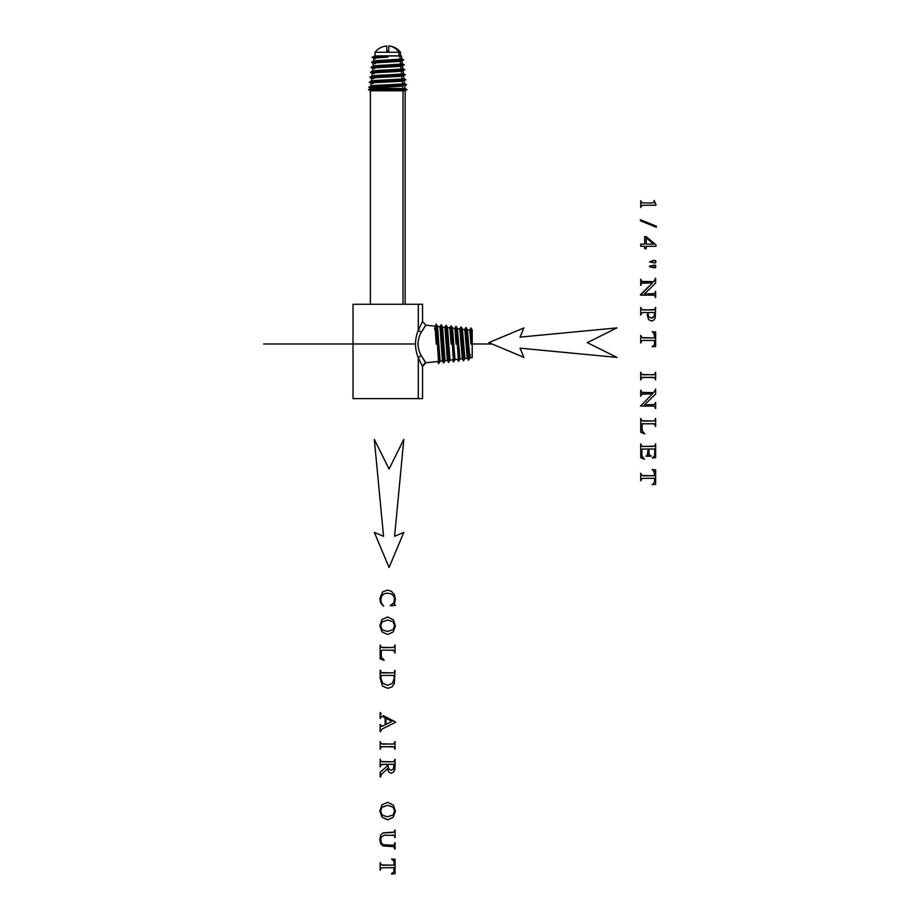 <?xml version="1.0" encoding="UTF-8"?>
<svg xmlns="http://www.w3.org/2000/svg" width="920" height="920" viewBox="0 0 920 920"><rect width="100%" height="100%" fill="white"/><g stroke="black" fill="none" stroke-linecap="round" stroke-linejoin="round"><path stroke-width="1.38" d="M375.613 55.959L399.763 55.959L400.073 59.133L387.722 59.984L387.849 62.146L400.292 61.306L400.556 64.101L387.734 64.952L387.849 67.114L400.775 66.275L401.051 69.069L387.734 69.92L387.849 72.082L401.258 71.231L401.534 74.037L387.734 74.888L387.849 77.038L401.741 76.199L402.017 79.005L387.734 79.844L387.849 82.007L402.224 81.167L402.5 83.962L387.734 84.812L387.849 86.974L402.707 86.135L402.948 88.538L407.054 89.688L404.708 89.688L403.075 90.781L370.403 90.781L403.041 90.781L403.041 304.255L403.041 90.781L404.708 89.688L407.054 89.688L405.065 88.538L402.914 88.538L404.708 89.688L368.517 89.688L404.708 89.688L402.914 88.538L402.707 86.135L387.849 86.974C374.003 87.504 368.69 88.021 371.898 88.538C368.69 88.021 374.003 87.504 387.849 86.974L387.803 85.962L406.456 84.79L401.442 84.134M388.78 50.945L386.779 51.163L386.779 46.011C381.949 46.368 378.051 48.461 375.061 52.279L398.947 52.279L398.947 55.959L398.947 52.279L400.499 52.279L398.947 52.279A15.767 13.834 -90 0 0 388.78 46.011L388.78 46.011A15.767 13.834 90 0 1 398.947 52.279L375.061 52.279L375.061 55.959C373.589 56.2 373.808 56.43 375.728 56.649C373.808 56.43 373.589 56.2 375.072 55.959L387.78 55.821L387.86 57.178L387.78 55.821L401.442 55.959L401.752 58.742L400.073 59.133L401.683 58.673L403.684 59.834L387.803 61.134L403.684 59.961L400.292 61.306L401.994 60.904L402.304 63.71L400.556 64.101L402.235 63.641L404.236 64.802L387.803 66.102L404.236 64.929L400.775 66.275L402.546 65.872L402.856 68.678L401.051 69.069L402.787 68.609L404.788 69.77L387.803 71.07L404.788 69.897L401.258 71.231L403.098 70.84L403.409 73.634L401.534 74.037L403.339 73.577L405.341 74.738L387.803 76.026L405.341 74.853L401.741 76.199L403.638 75.808L403.96 78.602L402.017 79.005L403.903 78.545L405.904 79.706L387.803 80.995L405.904 79.821L402.224 81.167L404.19 80.776L404.512 83.57L402.5 83.962L404.455 83.513L406.456 84.674L368.839 87.159L373.037 85.652M404.742 85.732L405.007 88.481L407.054 89.688L403.075 90.781L405.168 90.781L405.168 304.255M373.508 89.688L370.863 89.688L373.508 89.688M370.403 304.255L370.403 90.781L368.517 89.688L370.507 88.538L402.914 88.538L370.541 88.216M425.856 325.174L434.999 326.197L425.856 325.174L422.544 321.471L425.856 325.174L421.141 332.419L418.289 330.199C414.575 339.388 414.575 348.577 418.289 357.765L418.289 398.613L418.289 357.765L422.544 366.493L422.544 398.613L353.027 398.613L353.027 304.255L418.289 304.255L418.289 330.199L422.544 321.471L418.289 330.199L418.289 304.255L357.282 304.255M370.599 88.285L368.839 87.262L387.803 85.962L387.734 84.812C373.37 85.364 368.402 85.905 372.83 86.445M420.877 363.388L420.474 362.606M418.289 304.255L422.544 304.255L422.544 321.471L421.854 322.713M373.094 83.651C368.793 83.099 373.716 82.558 387.849 82.007C373.716 82.558 368.793 83.099 373.094 83.651L369.391 82.305L387.803 80.995L369.391 82.19L371.392 81.029M356.12 398.613L418.289 398.613M424.292 363.331L425.856 362.791L422.544 366.493L422.912 364.872M424.246 327.393L424.833 326.565M418.289 357.765L421.141 355.546L425.856 362.791L437.448 361.502L425.856 362.791L422.544 366.493L418.289 357.765C414.575 348.577 414.575 339.388 418.289 330.199L421.141 332.419C417.036 340.124 417.036 347.841 421.141 355.546L418.289 357.765M387.734 84.812L402.5 83.962L402.224 81.167L387.849 82.007L387.734 79.844C373.876 80.396 369.07 80.937 373.313 81.477C369.07 80.937 373.876 80.396 387.734 79.844L402.017 79.005L401.741 76.199L387.849 77.038C374.152 77.59 369.403 78.142 373.589 78.683C369.403 78.142 374.152 77.59 387.849 77.038L387.803 76.026L369.943 77.222L371.945 76.061M436.252 344.057L434.999 326.197L436.252 344.057L437.437 343.999L436.252 344.057M437.425 361.445L438.621 363.515L436.252 324.173L437.621 326.531M425.097 361.767L421.141 355.546C417.036 347.841 417.036 340.124 421.141 332.419L425.109 326.186M439.967 326.749L437.586 326.485L439.967 326.749L441.209 344.057L439.967 326.749M423.775 359.892L425.856 362.791M434.527 329.268L436.137 324.173L437.437 343.999L438.805 343.907L437.563 326.473L438.805 343.907L437.437 343.999L438.736 363.515L440.105 361.157L438.805 343.907L440.047 361.215L442.416 360.95L440.047 361.215M371.645 78.292L371.335 81.087L373.313 81.477M371.703 78.361L369.943 77.337L387.803 76.026L387.734 74.888L401.534 74.037L401.258 71.231L387.849 72.082C374.624 72.622 370.035 73.174 374.072 73.715C370.035 73.174 374.624 72.622 387.849 72.082L387.803 71.07L370.495 72.254L372.497 71.093M439.898 326.796L441.105 324.725L441.761 329.854L442.405 343.999L441.209 344.057L442.451 360.939L441.209 344.057L442.405 343.999L441.22 324.725L442.589 327.083L444.935 327.301L442.554 327.037M373.796 76.521C369.667 75.98 374.313 75.428 387.734 74.888M444.935 327.301L446.073 325.277L446.717 330.245L447.373 343.999L446.177 344.057L444.935 327.301L447.419 360.387L445.015 360.663L443.762 343.907L445.073 360.605L443.704 362.963L442.405 343.999L443.762 343.907L442.531 327.025L443.762 343.907L442.405 343.999L443.589 362.963L442.382 360.893M372.255 73.393L370.495 72.369L387.803 71.07L387.734 69.92L401.051 69.069L400.775 66.275L387.849 67.114C375.107 67.666 370.668 68.206 374.555 68.747C370.668 68.206 375.107 67.666 387.849 67.114L387.803 66.102L371.047 67.286L373.048 66.125M374.279 71.553C370.3 71.012 374.785 70.46 387.734 69.92M445.015 360.663L447.384 360.398L446.177 344.057L448.73 343.907L447.499 327.577L449.903 327.853L447.522 327.589L448.73 343.907L447.373 343.999L446.188 325.277L447.557 327.635M449.972 360.111L452.352 359.846L449.972 360.111L448.73 343.907L450.041 360.053L448.672 362.411L447.373 343.999L448.558 362.411L447.35 360.341M372.807 68.436L371.047 67.413L387.803 66.102L387.734 64.952L400.556 64.101L400.292 61.306L387.849 62.146C375.578 62.698 371.3 63.238 375.038 63.79C371.3 63.238 375.578 62.698 387.849 62.146L387.803 61.134L371.611 62.318L373.612 61.157M451.145 344.057L449.903 327.853L451.145 344.057L452.341 343.999L451.145 344.057M449.903 327.853L451.03 325.829L452.341 343.999L451.156 325.829L452.525 328.187M373.301 63.388L372.991 66.194L374.762 66.585C370.944 66.044 375.256 65.504 387.734 64.952M454.94 359.559L457.309 359.294L454.94 359.559L453.698 343.907L455.009 359.501L453.64 361.859L452.341 343.999L453.698 343.907L452.456 328.129L454.871 328.405L452.49 328.141L453.698 343.907L452.341 343.999L453.514 361.859L452.306 359.777M373.37 63.468L371.599 62.445L387.803 61.134L387.722 59.984L400.073 59.133L399.763 55.959M456.113 344.057L454.871 328.405L456.113 344.057L457.309 343.999L456.113 344.057M454.871 328.405L455.998 326.381L457.309 343.999L456.124 326.381L457.493 328.75M373.853 58.42L373.543 61.226L375.245 61.617C371.577 61.076 375.728 60.536 387.722 59.984M459.827 328.957L460.966 326.933L461.61 331.407L462.277 343.999L461.081 344.057L459.827 328.957L457.459 328.693L459.827 328.957L462.311 358.742L459.908 359.007L458.666 343.907L459.977 358.938L458.608 361.307L457.309 343.999L458.666 343.907L457.424 328.681L458.666 343.907L457.309 343.999L458.482 361.307L457.274 359.225M374.164 56.189L372.163 57.35L387.803 56.166L372.163 57.488L375.521 58.822C371.933 58.282 376.05 57.73 387.86 57.178M459.908 359.007L462.277 358.742L461.081 344.057L463.634 343.907L462.392 329.233L464.796 329.509L462.426 329.245L463.634 343.907L462.277 343.999L461.092 326.933L462.461 329.303M464.876 358.455L467.245 358.19L464.876 358.455L463.634 343.907L464.945 358.386L463.576 360.755L462.277 343.999L463.438 360.755L462.242 358.673M374.095 56.258L375.072 55.959M470.373 354.832L469.844 357.903L472.201 357.638L472.201 330.487L472.201 357.638L469.844 357.903L467.36 329.785L468.591 343.907L466.049 344.057L467.279 358.19L464.796 329.509L466.049 344.057L467.233 343.999L466.06 327.485L467.429 329.854M464.796 329.509L465.922 327.485L466.578 331.798L468.406 360.203L467.199 358.122M469.763 330.05L470.89 328.037L471.546 332.189L472.201 343.999L471.005 344.057L469.763 330.05L467.394 329.797L469.763 330.05L471.005 344.057L472.201 343.999L471.028 328.037L472.201 330.073M468.544 360.203L467.233 343.999L468.591 343.907L469.913 357.834L468.544 360.203M386.779 51.163L388.78 51.163L388.78 46.011L388.78 51.163M390.333 605.785L395.404 605.383L394.369 603.819L395.404 599.207L394.369 594.607L391.483 591.318L387.377 590.111L382.57 591.928L379.822 598.805L380.742 603.06L383.663 606.199L381.409 602.865L380.788 599.794L381.581 596.229L383.858 593.894L387.366 593.124L391.46 593.94L393.852 596.206L394.611 599.414L393.61 603.048L390.333 605.785L393.61 603.048L394.611 599.414L393.852 596.206L391.46 593.94L387.366 593.124L383.858 593.894L381.581 596.229L380.788 599.794L381.409 602.865L383.663 606.199L380.742 603.06L379.822 598.805L382.57 591.928L387.377 590.111L391.483 591.318L394.369 594.607L395.404 599.207L394.369 603.819L395.404 605.383L390.333 605.785M390.333 605.383L393.61 603.048M383.858 593.894L381.581 596.229M380.788 599.794L381.409 602.865M379.822 598.805L382.57 591.928M394.369 594.607L395.404 599.207M394.369 603.819L394.577 604.428M393.197 631.936L395.404 625.922L393.197 631.936L387.699 634.49L393.197 631.936L395.404 625.922L393.461 619.896L387.665 616.998L382.007 619.505L379.822 625.715L382.065 631.925L387.699 634.49L382.065 631.925L379.822 625.715L382.007 619.505L387.665 616.998L393.461 619.896L395.404 625.922L393.461 619.896M393.116 621.828L394.599 625.669L393.104 629.671L387.4 631.476L382.237 629.832L380.604 625.681L382.099 621.885L387.711 620.022L393.116 621.828L387.711 620.022L382.099 621.885L380.604 625.681L382.237 629.832L387.4 631.476L393.104 629.671L394.599 625.669L393.116 621.828L387.711 620.022L382.099 621.885L380.604 625.681M387.699 634.49L382.065 631.925M382.007 619.505L387.665 616.998M382.237 629.832L387.4 631.476L393.104 629.671M384.203 660.365L381.363 657.041L381.213 650.796L382.812 650.106L393.852 650.313L395.059 653.096L395.059 645L394.174 647.208L392.426 647.577L381.19 647.3L380.167 645L380.167 658.835L384.203 660.365L380.167 658.835L380.167 645L381.19 647.3L382.812 647.577L392.426 647.577L394.174 647.208L395.059 645L395.059 653.096L393.852 650.313L382.812 650.106L381.213 650.796L381.363 657.041L384.203 660.365M380.57 645.679L381.19 647.3L382.812 647.577M392.426 647.577L394.174 647.208L394.657 645.679M394.438 651.084L392.173 650.106M382.812 650.106L381.213 650.796L381.11 652.855M381.363 657.041L382.248 658.559M380.57 670.335L380.167 678.316L382.49 686.056L387.688 688.321L391.782 687.044L394.3 683.686L395.059 670.335L394.174 672.531L392.426 672.899L381.179 672.612L380.57 670.335L381.179 672.612L382.8 672.899L392.426 672.899L394.174 672.531L395.059 670.335L394.3 683.686L391.782 687.044L387.688 688.321L382.49 686.056L380.167 678.316L380.57 670.335M380.937 678.235L381.236 675.429L393.909 675.429L394.231 678.132L392.449 683.307L387.584 685.319L382.72 683.307L380.937 678.235L382.72 683.307L387.584 685.319L392.449 683.307L394.231 678.132L393.909 675.429L381.236 675.429L380.937 678.235M381.179 672.612L382.8 672.899M392.426 672.899L394.174 672.531L394.657 671.002M395.059 670.335L394.3 683.686L391.782 687.044M382.72 683.307L387.584 685.319L392.449 683.307L394.231 678.132L393.909 675.429L381.236 675.429L393.909 675.429M380.167 670.335L380.167 678.316M385.147 717.887L385.147 724.799L383.007 725.88L385.147 724.799L385.147 717.887L385.147 724.799L385.147 717.887L382.8 716.68M380.903 716.611L380.57 718.301L381.501 716.231M380.167 718.301L380.167 712.678L380.167 718.301M380.57 712.678L380.995 714.127L380.57 712.678M383.145 715.61L395.404 721.889L383.145 715.61M395.404 722.349L383.007 728.571L395.404 722.349L383.007 728.571L381.064 729.928L383.007 728.571L381.064 729.928L380.57 731.641L381.064 729.928M380.167 731.641L380.167 724.592L380.167 731.641M380.57 724.592L380.868 726.029L380.57 724.592M381.478 726.409L383.007 725.88L380.868 726.029M385.963 718.301L391.989 721.406L385.963 724.431L385.963 718.301L391.989 721.406L385.963 718.301L385.963 724.431L391.989 721.406L385.963 724.431L385.963 718.301L385.963 724.431M380.167 749.202L381.305 746.81L382.8 746.637L394.116 746.959L395.059 749.202L395.059 741.554L393.921 743.935L392.426 744.107L381.11 743.785L380.167 741.554L380.167 749.202L380.167 741.554L381.11 743.785L382.8 744.107L393.921 743.935L395.059 741.554L395.059 749.202L394.116 746.959L392.426 746.637L381.305 746.81L380.167 749.202M380.57 742.187L381.11 743.785L382.8 744.107M392.426 744.107L393.921 743.935L394.657 742.187M392.426 746.637L381.305 746.81L380.57 748.558M380.167 772.248L380.57 777.02L381.19 774.651L387.412 768.786L388.838 772.11L391.23 773.191L393.438 772.236L394.714 769.948L395.059 765.762L395.059 759.253L394.174 761.449L392.426 761.817L381.19 761.541L380.167 759.253L380.167 766.9L381.053 764.704L387.124 764.336L387.124 766.21L380.167 772.248L387.124 766.21L387.124 764.336L382.8 764.336L381.053 764.704L380.167 766.9L380.167 759.253L381.19 761.541L382.8 761.817L392.426 761.817L394.174 761.449L395.059 759.253L394.714 769.948L393.438 772.236L391.23 773.191L388.838 772.11L387.412 768.786L381.19 774.651L380.167 777.02L380.167 772.248L387.124 766.21M387.815 765.072L387.826 764.336L387.815 765.072L387.826 764.336L394.013 764.336L394.231 766.406L393.346 769.166L391.08 770.224L388.734 768.924L387.815 765.072L388.734 768.924L391.08 770.224L393.346 769.166L394.013 764.336L387.826 764.336M381.053 764.704L380.57 766.21M381.19 761.541L382.8 761.817M394.174 761.449L394.657 759.92M395.059 759.253L394.714 769.948L393.438 772.236M391.23 773.191L388.838 772.11L387.412 768.786M388.734 768.924L391.08 770.224M393.346 769.166L394.013 764.336M382.8 764.336L387.124 764.336M393.197 817.259L395.404 811.244L393.197 817.259L387.699 819.812L393.197 817.259L395.404 811.244L393.461 805.218L387.665 802.32L382.007 804.827L379.822 811.026L382.065 817.247L387.699 819.812L382.065 817.247L379.822 811.026L382.007 804.827L387.665 802.32L393.461 805.218L395.404 811.244L393.461 805.218M393.116 807.15L394.599 810.991L393.104 814.994L387.4 816.799L382.237 815.154L380.604 811.003L382.099 807.208L387.711 805.345L393.116 807.15L387.711 805.345L382.099 807.208L380.604 811.003L382.237 815.154L387.4 816.799L393.104 814.994L394.599 810.991L393.116 807.15L387.711 805.345L382.099 807.208L380.604 811.003M382.007 804.827L387.665 802.32M382.237 815.154L387.4 816.799L393.104 814.994M395.059 842.651L394.174 844.859L392.426 845.227L383.019 844.709L381.397 842.823L380.753 839.695L381.167 837.372L383.939 835.233L394.07 835.383L395.059 837.648L395.059 829.932L394.231 832.059L382.938 832.945L380.661 835.095L379.81 839.534L380.696 843.778L382.812 845.871L393.921 846.687L395.059 848.976L395.059 842.651L394.657 848.976L393.921 846.687L382.812 845.871L380.696 843.778L379.81 839.534L380.661 835.095L382.938 832.945L392.426 832.531L394.231 832.059L395.059 829.932L395.059 837.648L394.07 835.383L383.939 835.233L381.167 837.372L380.753 839.695L381.397 842.823L383.019 844.709L392.426 845.227L394.174 844.859L395.059 842.651M393.921 846.687L382.812 845.871M379.81 839.534L380.661 835.095M394.231 832.059L394.657 830.599M394.07 835.383L392.426 835.049M385.928 835.049L383.939 835.233M381.167 837.372L380.753 839.695M383.019 844.709L386.388 845.227M392.426 845.227L394.174 844.859L394.657 843.329M392.426 832.531L386.607 832.531M391.563 874L395.059 873.804L391.563 874L395.059 873.804L395.059 859.222L391.563 859.015L393.978 861.269L394.128 865.191L381.144 864.904L380.167 862.661L380.167 870.228L381.029 868.077L382.743 867.721L394.128 867.721L393.817 872.01L392.886 873.103L391.563 873.494L393.817 872.01L394.128 867.721L382.743 867.721L381.029 868.077L380.167 870.228L380.167 862.661L381.144 864.904L394.128 865.191L393.978 861.269L391.563 859.015L395.059 859.222L395.059 873.804M393.817 872.01L394.128 867.721L382.743 867.721L381.029 868.077L380.57 869.619M380.57 863.293L381.144 864.904L382.743 865.191L394.128 865.191L393.978 861.269L393.173 860.096M655.948 204.769L654.178 200.422L654.016 202.561L651.406 203.032L641.746 202.883L640.745 200.744L640.745 207.46L641.803 205.321L655.948 205.206L641.803 205.321L640.745 207.46L640.745 200.744L641.746 202.883L651.406 203.032L654.016 202.561L654.178 200.422L655.948 204.769M643.367 205.206L641.332 205.85M641.32 202.377L643.367 203.032M654.016 202.561L654.178 201.974M640.435 220.8L656.362 227.274L640.435 220.8L640.435 219.742L640.435 220.8L656.362 227.274L656.362 226.216L640.435 219.742L656.362 226.216L656.362 227.274M644.678 248.71L646.231 248.71L646.231 246.307L655.948 246.307L655.948 244.858L646.081 236.566L644.678 236.566L644.678 244.133L640.745 244.133L640.745 246.307L644.678 246.307L644.678 248.71L644.678 246.307L640.745 246.307L640.745 244.133L644.678 244.133L644.678 236.566L646.081 236.566L655.948 244.858L655.948 246.307L646.231 246.307L646.231 248.71L644.678 248.71M653.625 244.133L646.231 244.133L653.625 244.133L646.231 237.855L653.625 244.133L646.231 244.133L646.231 237.855L646.231 244.133L653.625 244.133L646.231 237.855L646.231 244.133L646.231 237.855M652.774 265.466L649.566 266.179L649.566 266.811L655.661 267.433L655.661 265.512L654.649 265.144L652.774 265.466L655.661 265.512L655.661 267.433L654.798 267.812L649.566 266.811L649.566 266.179L652.774 265.466M655.661 265.512L655.661 267.433M652.809 260.624L649.566 261.912L654.787 262.97L655.983 261.625L654.637 260.337L652.809 260.624L655.661 260.682L655.649 262.591L654.787 262.97L649.566 261.912L654.637 260.337M655.661 260.682L655.649 262.591M654.787 262.97L652.809 262.625M655.638 283.038L655.638 278.185L653.683 281.704L641.723 281.416L640.745 279.174L640.745 285.395L641.608 283.222L652.498 282.865L640.504 295.124L653.05 295.124L654.66 295.412L655.638 297.654L655.638 291.433L654.775 293.595L644.46 293.963L655.638 283.038L644.46 293.963L654.775 293.595L655.638 291.433L655.638 297.654L654.66 295.412L653.05 295.124L640.504 295.124L652.498 282.865L641.608 283.222L640.745 285.395L640.745 279.174L641.723 281.416L653.683 281.704L655.638 278.185L655.638 283.038M654.775 293.595L655.235 292.054M655.235 297.022L654.66 295.412L653.05 295.124M640.504 294.653L652.498 282.865L643.321 282.865L641.608 283.222L641.148 284.763M641.148 279.795L641.723 281.416L643.321 281.704L653.683 281.704M653.05 293.963L644.46 293.963M643.379 312.512L647.714 312.512L647.404 315.525L648.554 319.596L651.521 321.046L653.832 320.103L655.224 317.768L655.638 307.429L654.752 309.626L653.005 309.983L641.757 309.718L640.745 307.429L640.745 315.089L641.631 312.88L643.379 312.512L641.631 312.88L640.745 315.089L640.745 307.429L641.757 309.718L643.379 309.983L654.752 309.626L655.638 307.429L655.224 317.768L653.832 320.103L651.521 321.046L648.554 319.596L647.404 315.525L647.714 312.512L643.379 312.512L647.714 312.512L647.484 314.122L647.714 312.512M648.174 313.754L648.347 312.512L648.129 314.674L648.347 312.512L654.534 312.512L654.752 314.249L654.327 316.227L651.303 318.044L649.002 317.043L648.129 314.674L649.002 317.043L651.303 318.044L653.085 317.561L654.327 316.227L654.534 312.512L648.347 312.512M641.631 312.88L641.148 314.398M641.148 308.096L641.757 309.718L643.379 309.983M653.005 309.983L654.752 309.626L655.235 308.096M655.638 307.429L655.224 317.768L653.832 320.103M651.521 321.046L648.554 319.596M649.002 317.043L651.303 318.044M654.327 316.227L654.534 312.512M652.142 346.748L655.638 346.553L655.638 331.959L652.142 331.74L654.545 333.994L654.706 337.928L641.723 337.64L640.745 335.397L640.745 342.976L641.608 340.814L643.321 340.457L654.706 340.457L654.396 344.758L652.142 346.748L654.396 344.758L654.706 340.457L643.321 340.457L641.608 340.814L640.745 342.976L640.745 335.397L641.723 337.64L654.706 337.928L654.545 333.994L652.142 331.74L655.638 331.959L655.638 346.553L652.142 346.748M654.396 344.758L654.706 340.457L643.321 340.457L641.608 340.814L641.148 342.355M641.148 336.03L641.723 337.64L643.321 337.928L654.706 337.928L653.752 332.822M640.745 379.902L641.884 377.499L643.379 377.327L654.695 377.66L655.638 379.902L655.638 372.243L654.499 374.624L653.005 374.796L641.688 374.474L640.745 372.243L640.745 379.902L640.745 372.243L641.688 374.474L643.379 374.796L654.499 374.624L655.638 372.243L655.638 379.902L654.695 377.66L653.005 377.327L641.884 377.499L640.745 379.902M641.148 372.876L641.688 374.474L643.379 374.796M653.005 374.796L654.499 374.624L655.235 372.876M654.695 377.66L653.005 377.327M643.379 377.327L641.884 377.499L641.148 379.247M655.638 393.99L655.638 389.137L653.683 392.656L641.723 392.368L640.745 390.126L640.745 396.347L641.608 394.174L652.498 393.817L640.504 406.077L653.05 406.077L654.66 406.375L655.638 408.618L655.638 402.385L654.775 404.547L644.46 404.926L655.638 393.99L644.46 404.926L654.775 404.547L655.638 402.385L655.638 408.618L654.66 406.375L653.05 406.077L640.504 406.077L652.498 393.817L641.608 394.174L640.745 396.347L640.745 390.126L641.723 392.368L653.683 392.656L655.638 389.137L655.638 393.99M654.775 404.547L655.235 403.006M655.235 407.985L654.66 406.375L653.05 406.077M652.498 393.817L643.321 393.817L641.608 394.174L641.148 395.715M641.148 390.747L641.723 392.368L643.321 392.656L653.683 392.656M653.05 404.926L644.46 404.926M644.782 433.837L641.942 430.514L642.137 423.775L654.431 423.775L655.638 426.558L655.638 418.462L654.752 420.67L653.005 421.038L641.757 420.762L640.745 418.462L640.745 432.308L644.782 433.837L640.745 432.308L640.745 418.462L641.757 420.762L643.39 421.038L653.005 421.038L654.752 420.67L655.638 418.462L655.638 426.558L654.431 423.775L642.137 423.775L641.942 430.514L644.782 433.837M641.148 419.14L641.757 420.762L643.39 421.038M653.005 421.038L654.752 420.67L655.235 419.14M655.017 424.557L652.751 423.568M643.39 423.568L641.792 424.269L641.688 426.328M641.688 427.627L642.827 432.032M648.933 449.006L654.821 449.006L648.933 449.006L648.933 452.928L648.933 449.006L654.821 449.006L654.66 455.768L652.372 457.884L655.638 457.688L655.638 443.911L654.787 446.131L653.05 446.464L641.93 446.315L640.745 443.911L640.745 457.688L644.471 459.229L641.734 455.71L642.01 449.109L648.129 449.006L647.91 454.595L645.92 456.228L651.095 455.733L649.324 454.974L648.933 452.928L649.324 454.974L651.095 456.228L645.92 456.228L647.91 454.595L648.129 449.006L642.01 449.109L641.734 455.71L644.471 459.229L640.745 457.688L640.745 443.911L641.93 446.315L643.367 446.464L654.787 446.131L655.638 443.911L655.638 457.688L652.372 457.884L654.66 455.768L654.821 449.006L648.933 449.006L648.933 452.928M647.312 455.365L648.129 449.006L642.01 449.109L641.55 450.478M641.55 453.514L642.424 457.033M644.471 459.229L640.745 457.688M641.93 446.315L643.367 446.464M653.05 446.464L654.787 446.131L655.235 444.544M654.66 455.768L654.821 449.006M652.142 484.61L655.638 484.414L655.638 469.821L652.142 469.602L654.545 471.856L654.706 475.789L641.723 475.502L640.745 473.259L640.745 480.838L641.608 478.676L643.321 478.319L654.706 478.319L654.396 482.62L652.142 484.61L654.396 482.62L654.706 478.319L643.321 478.319L641.608 478.676L640.745 480.838L640.745 473.259L641.723 475.502L654.706 475.789L654.545 471.856L652.142 469.602L655.638 469.821L655.638 484.414L652.142 484.61M654.396 482.62L654.706 478.319L643.321 478.319L641.608 478.676L641.148 480.217M641.148 473.892L641.723 475.502L643.321 475.789L654.706 475.789L653.752 470.683M652.142 469.602L655.638 469.821M488.819 342.642L523.905 357.362L520.03 348.162L616.894 357.397L587.305 342.642L616.894 327.899L520.03 337.122L523.905 327.922L488.819 342.642L523.905 327.922L520.03 337.122L616.894 327.899L587.305 342.642L616.894 357.397L520.03 348.162L523.905 357.362L488.819 342.642M389.068 567.502L403.788 532.404L394.588 536.291L403.811 439.415L389.068 469.004L374.313 439.415L383.548 536.291L374.348 532.404L389.068 567.502L374.348 532.404L383.548 536.291L374.313 439.415L389.068 469.004L403.811 439.415L394.588 536.291L403.788 532.404L389.068 567.502M492.004 343.988L472.201 343.988M414.529 343.988L263.637 343.988M400.499 55.959L400.499 52.279C397.52 48.461 393.61 46.368 388.792 46M406.456 84.79L404.697 85.801M370.783 86.054L371.093 83.248M372.197 73.324L371.887 76.118M372.439 71.15L372.749 68.356"/></g></svg>
